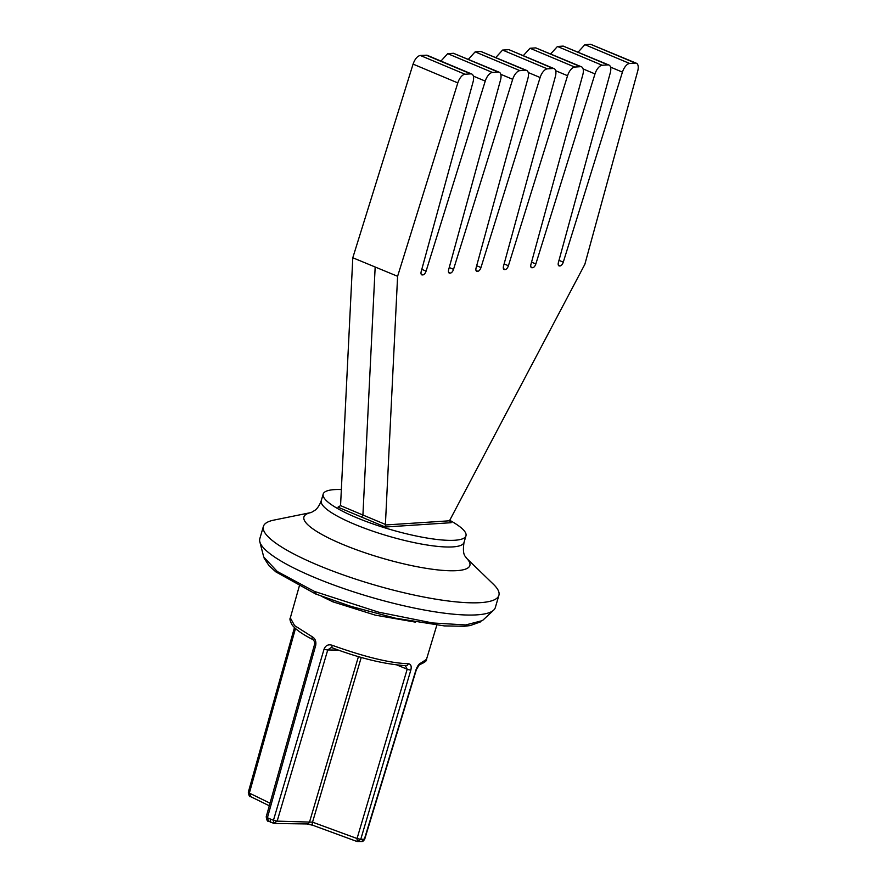 <?xml version="1.0" encoding="UTF-8"?>
<svg xmlns="http://www.w3.org/2000/svg" width="886" height="886" viewBox="0 0 886 886"><rect width="100%" height="100%" fill="white"/><g stroke="black" fill="none" stroke-linecap="round" stroke-linejoin="round"><path stroke-width="1.33" d="M397.604 276.288L352.794 257.76L413.075 64.113L457.807 82.907L397.604 276.288L385.277 527.015L337.998 507.18L339.593 507.08M341.354 489.548A74.38 15.151 16.3 0 0 334.31 489.626A74.38 15.151 16.3 0 0 323.191 494.067A74.38 15.151 16.3 0 0 372.485 523.759A74.38 15.151 16.3 0 0 454.839 540.25A74.38 15.151 16.3 0 0 465.97 535.82A74.38 15.151 16.3 0 0 449.734 520.315M311.075 512.54L273.829 520.115A122.689 24.985 16.3 0 0 263.386 526.45A122.689 24.985 16.3 0 0 317.631 565.035A122.689 24.985 16.3 0 0 480.544 602.635A122.689 24.985 16.3 0 0 498.896 595.314A122.689 24.985 16.3 0 0 493.513 584.361L466.224 557.903A86.451 17.609 -163.7 0 1 456.932 570.639A86.451 17.609 -163.7 0 1 342.14 544.148A86.451 17.609 -163.7 0 1 311.064 512.54M263.386 526.45L259.82 538.666A122.689 24.985 16.3 0 0 259.831 541.8A122.689 24.985 16.3 0 0 314.054 577.262A122.689 24.985 16.3 0 0 476.978 614.851A122.689 24.985 16.3 0 0 493.635 610.166A122.689 24.985 16.3 0 0 495.329 607.53L498.896 595.314M259.831 541.8L263.751 557.061L277.329 571.536L314.43 591.416L378.499 612.137L432.523 622.958L465.726 624.94L482.416 620.61L493.635 610.166M312.26 636.779A3.068 1.883 116.9 0 0 312.869 639.57C302.647 634.42 295.758 629.581 292.203 625.051C290.099 621.241 289.478 618.86 290.331 617.907L294.584 625.594L312.26 636.779C315.206 638.518 316.357 641.398 315.704 645.418L267.428 817.734L270.363 819.029L273.453 820.27L324.088 649.073C325.683 645.318 328.407 644.067 332.25 645.296C365.154 657.08 390.493 663.215 408.258 663.714C410.894 664.057 411.746 666.161 410.849 670.026L360.746 839.352L362.994 839.252L364.39 839.142L416.032 669.716C417.539 665.818 419.189 663.559 420.983 662.972L426.487 659.361L436.809 625.195M457.807 82.907A9.203 4.386 -67.2 0 1 465.006 74.247L420.274 55.453C417.317 56.117 414.925 58.997 413.075 64.113M385.255 524.999L449.545 520.791A1.528 0.731 -67.2 0 1 449.789 520.193L584.86 264.283L637.698 71.124A9.203 4.386 -67.2 0 0 636.414 63.249L590.641 44.3L635.373 63.094A9.203 4.386 -67.2 0 1 636.414 63.249M635.373 63.094L629.636 63.471L584.904 44.677L578.137 52.097M610.543 67.126L622.437 72.12A9.203 4.386 -67.2 0 1 629.636 63.471M622.437 72.12L563.286 262.145A3.987 1.905 -67.2 0 1 560.162 265.9L559.42 265.955A3.987 1.905 -67.2 0 1 558.966 265.878A3.987 1.905 -67.2 0 1 558.413 262.466L610.255 72.918A9.203 4.386 -67.2 0 0 608.97 65.055L563.208 46.094L607.94 64.888A9.203 4.386 -67.2 0 1 608.97 65.055M607.94 64.888L602.192 65.265L557.46 46.471L550.693 53.891M583.11 68.931L594.993 73.915A9.203 4.386 -67.2 0 1 602.192 65.265M594.993 73.915L535.842 263.95A3.987 1.905 -67.2 0 1 532.719 267.694L531.977 267.749A3.987 1.905 -67.2 0 1 531.534 267.672A3.987 1.905 -67.2 0 1 530.969 264.272L582.822 74.712A9.203 4.386 -67.2 0 0 581.537 66.849L535.764 47.888L580.496 66.683A9.203 4.386 -67.2 0 1 581.537 66.849M580.496 66.683L574.759 67.059L530.027 48.265L523.261 55.685M555.666 70.725L567.561 75.72A9.203 4.386 -67.2 0 1 574.759 67.059M567.561 75.72L508.409 265.745A3.987 1.905 -67.2 0 1 505.286 269.499L504.544 269.543A3.987 1.905 -67.2 0 1 504.09 269.477A3.987 1.905 -67.2 0 1 503.536 266.066L555.378 76.517A9.203 4.386 -67.2 0 0 554.093 68.643L509.361 49.849L553.063 68.477A9.203 4.386 -67.2 0 1 554.093 68.643M553.063 68.477L547.315 68.853L502.583 50.07L495.817 57.49M528.233 72.519L540.117 77.514A9.203 4.386 -67.2 0 1 547.315 68.853M540.117 77.514L480.965 267.539A3.987 1.905 -67.2 0 1 477.853 271.293L477.1 271.337A3.987 1.905 -67.2 0 1 476.657 271.271A3.987 1.905 -67.2 0 1 476.103 267.86L527.945 78.311A9.203 4.386 -67.2 0 0 526.661 70.437L480.888 51.488L525.62 70.282A9.203 4.386 -67.2 0 1 526.661 70.437M525.62 70.282L519.883 70.647L475.151 51.864L468.384 59.284M500.8 74.313L512.684 79.308A9.203 4.386 -67.2 0 1 519.883 70.647M512.684 79.308L453.532 269.333A3.987 1.905 -67.2 0 1 450.409 273.087L449.667 273.143A3.987 1.905 -67.2 0 1 449.213 273.065A3.987 1.905 -67.2 0 1 448.659 269.654L500.501 80.105A9.203 4.386 -67.2 0 0 499.217 72.231L453.455 53.282L498.187 72.076A9.203 4.386 -67.2 0 1 499.217 72.231M498.187 72.076L492.439 72.453L447.707 53.658L440.94 61.079M473.357 76.118L485.24 81.102A9.203 4.386 -67.2 0 1 492.439 72.453M485.24 81.102L426.088 271.138A3.987 1.905 -67.2 0 1 422.976 274.881L422.223 274.937A3.987 1.905 -67.2 0 1 421.78 274.859A3.987 1.905 -67.2 0 1 421.227 271.448L473.069 81.9A9.203 4.386 -67.2 0 0 471.784 74.036L427.052 55.242L420.274 55.453M426.022 55.076L470.754 73.87A9.203 4.386 -67.2 0 1 471.784 74.036M470.754 73.87L465.006 74.247M449.545 520.791L451.162 522.696L385.277 527.015M361.61 517.103L362.917 515.032L340.556 505.629L352.794 257.76M340.556 505.629L337.998 507.18L338.906 507.246M447.707 53.658L453.455 53.282M475.151 51.864L480.888 51.488M502.583 50.07L508.331 49.694M530.027 48.265L535.764 47.888M557.46 46.471L563.208 46.094M584.904 44.677L590.641 44.3M314.43 591.416L316.302 594.074M264.128 558.125L269.078 565.8L275.889 571.902L315.615 593.963L351.233 606.467L395.366 618.173L444.285 625.904L464.253 626.258L470.134 625.582L480.821 621.773M333.169 600.52L332.848 601.815L375.31 615.15L415.567 622.16M321.153 596.123L332.848 601.815M420.983 662.972A3.068 2.824 76.9 0 1 419.222 664.854L418.967 664.921C424.593 662.606 427.096 660.746 426.465 659.361M364.777 838.987C363.625 840.958 362.551 841.8 361.521 841.512L364.777 838.964L416.398 669.55L419.266 664.821M405.223 665.508L407.195 669.196L357.047 838.544L360.746 839.352L357.036 841.512L312.836 825.276L306.955 823.947A3.622 2.835 -89.2 0 0 309.657 821.588L358.42 656.681M408.258 663.714A3.068 2.315 92.5 0 1 405.976 665.707L405.921 665.685M332.25 645.296A3.068 0.975 111.3 0 0 332.272 647.843L332.272 647.843C359.993 658.309 384.557 664.256 405.976 665.707M324.088 649.073A3.068 0.653 16.5 0 0 327.742 649.947L331.076 647.611L332.128 647.744M361.222 657.478L312.536 822.164L277.163 821.134L273.852 823.293L274.693 823.493L273.575 823.282L273.453 820.27L277.163 821.134L327.742 649.947L338.33 650.125M270.363 819.029C270.075 821.555 270.374 822.64 271.249 822.274M315.704 645.418A3.068 0.631 -164.3 0 1 314.519 644.543L266.21 816.814C266.852 820.336 267.539 821.732 268.248 821.045L273.586 823.282M266.498 816.637L268.79 821.167M312.869 639.57L312.869 639.57C314.264 640.567 314.818 642.228 314.519 644.543M248.7 792.062L249.354 793.092L295.47 628.517M294.462 627.576L248.313 792.25C248.988 795.761 249.653 797.156 250.284 796.459L250.328 796.47M357.257 841.501L357.047 838.544M250.904 796.614L249.354 793.092L270.031 803.192M357.047 838.51L312.536 822.164A3.622 1.395 110.2 0 0 312.836 825.276M323.191 494.067L321.253 500.701A74.38 15.151 16.3 0 0 370.547 530.393A74.38 15.151 16.3 0 0 452.901 546.895A74.38 15.151 16.3 0 0 464.02 542.453L465.97 535.82M375.166 267.151L362.917 515.032L385.355 524.412M426.088 271.138L421.802 269.333M453.532 269.333L449.235 267.539M480.965 267.539L476.679 265.734M508.409 265.745L504.112 263.939M535.842 263.95L531.556 262.145M563.286 262.145L558.988 260.351M421.415 274.594L422.223 274.937M422.976 274.881L421.149 274.117M448.848 272.799L449.667 273.143M450.409 273.087L448.582 272.323M476.291 270.994L477.1 271.337M477.853 271.293L476.026 270.529M503.724 269.2L504.544 269.543M505.286 269.499L503.458 268.724M531.168 267.406L531.977 267.749M532.719 267.694L530.902 266.93M558.601 265.612L559.42 265.955M560.162 265.9L558.335 265.135M410.849 670.026A3.068 0.653 -163.5 0 1 407.195 669.196L396.706 664.91M466.069 557.759L466.257 557.958C466.357 556.474 461.872 556.652 464.02 542.453M321.253 500.701C318.373 508.553 314.763 510.314 314.884 510.347L311.274 512.496M290.32 617.885L299.269 586.211M361.588 841.501L357.025 841.512M331.076 647.611L332.272 647.843M306.955 823.947L274.738 823.493M269.3 805.773L250.262 796.448"/></g></svg>
